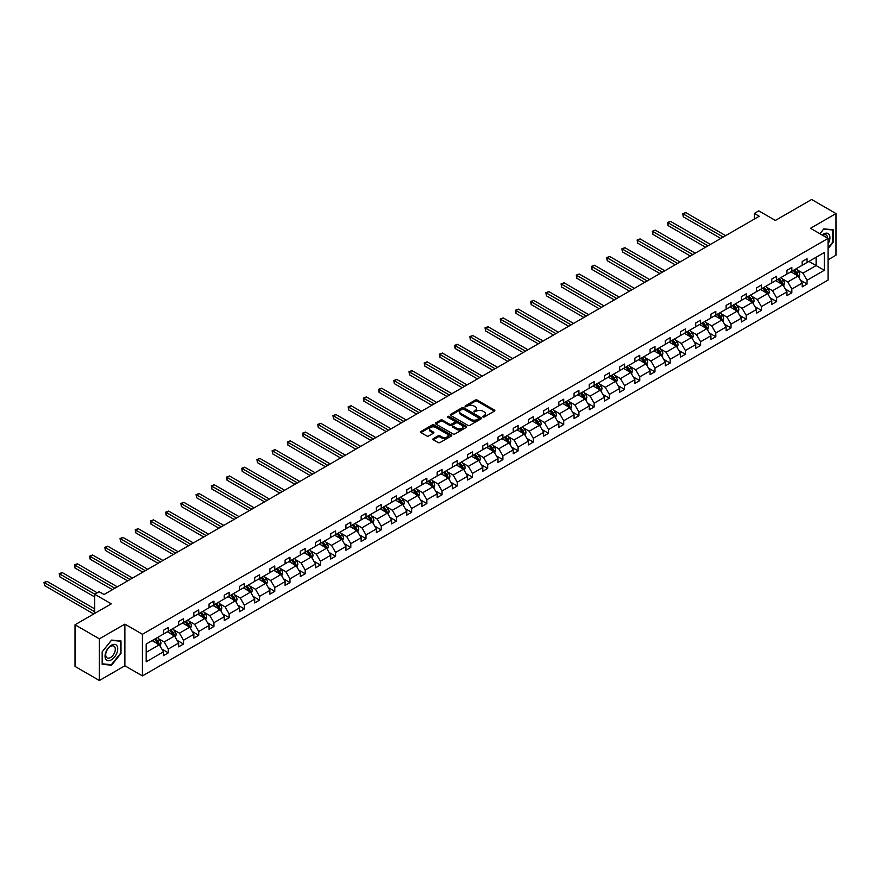 <?xml version="1.0" encoding="UTF-8"?>
<svg xmlns="http://www.w3.org/2000/svg" width="880" height="880" viewBox="0 0 880 880"><rect width="100%" height="100%" fill="white"/><g stroke="black" fill="none" stroke-linecap="round" stroke-linejoin="round"><path stroke-width="1.32" d="M482.933 416.999L484.275 416.999L494.439 411.125A1.353 0.781 0 0 0 494.835 410.575A1.353 0.781 0 0 0 494.439 410.025L477.213 400.081A1.353 0.781 0 0 0 475.299 400.081L465.135 405.944L465.135 406.725L467.786 405.966A4.334 2.497 0 0 1 473.913 405.966L475.343 406.791A4.334 2.497 0 0 1 476.619 408.562A4.334 2.497 0 0 1 475.343 410.322L474.034 411.862L476.685 411.103A4.334 2.497 0 0 1 482.812 411.103L484.242 411.928A4.334 2.497 0 0 1 485.518 413.699A4.334 2.497 0 0 1 484.242 415.459L482.933 416.999L482.933 416.218M828.058 259.809L836 255.222L836 213.576L811.624 199.496L775.368 220.44L758.791 210.87L754.358 213.433L754.358 219.054M99.396 680.504L124.883 665.786L124.883 624.129L99.396 638.847L99.396 680.504L75.02 666.424L75.02 624.778L111.287 603.845L94.71 594.275L94.71 613.404M99.396 638.847L75.02 624.778M433.29 438.636A1.353 0.781 0 0 0 432.894 439.186A1.353 0.781 0 0 0 433.29 439.747L438.13 442.53A1.353 0.781 0 0 0 440.033 442.53L451.33 436.018A1.353 0.781 0 0 0 451.726 435.457A1.353 0.781 0 0 0 451.33 434.907L434.104 424.963A1.353 0.781 0 0 0 432.19 424.963L420.904 431.486A1.353 0.781 0 0 0 420.508 432.036A1.353 0.781 0 0 0 420.904 432.586L426.734 435.963A1.353 0.781 0 0 0 428.648 435.963L433.488 433.169A1.353 0.781 0 0 0 433.884 432.619A1.353 0.781 0 0 0 433.488 432.069L430.584 430.397A3.619 2.09 0 0 1 429.528 428.912A3.619 2.09 0 0 1 431.761 426.987A3.619 2.09 0 0 1 435.71 427.438L447.051 433.983A3.619 2.09 0 0 1 448.107 435.457A3.619 2.09 0 0 1 445.874 437.393A3.619 2.09 0 0 1 441.925 436.942L440.033 435.853A1.353 0.781 0 0 0 438.13 435.853L433.29 438.636L433.29 439.747M94.71 594.275L99.143 591.712L104.027 594.528L759.231 216.249L754.358 213.433M124.883 624.129L142.428 634.26L828.058 238.425L828.058 280.071L142.428 675.917L142.428 634.26M836 213.576L810.502 228.294L828.058 238.425M467.885 425.348A1.353 0.781 0 0 0 469.799 425.348L481.085 418.836A1.353 0.781 0 0 0 481.481 418.286A1.353 0.781 0 0 0 481.085 417.725L463.87 407.781A1.353 0.781 0 0 0 461.956 407.781L450.659 414.304A1.353 0.781 0 0 0 450.263 414.854A1.353 0.781 0 0 0 450.659 415.404L467.885 425.348M447.733 417.197L448.701 417.34L448.701 416.207L466.213 426.316A1.353 0.781 0 0 1 466.609 426.866A1.353 0.781 0 0 1 466.213 427.427L454.916 433.939A1.353 0.781 0 0 1 453.002 433.939L435.776 423.995L435.776 422.895A1.353 0.781 0 0 0 435.38 423.445A1.353 0.781 0 0 0 435.776 423.995M435.776 422.895L440.616 420.101A1.353 0.781 0 0 1 442.53 420.101L449.515 424.138A1.353 0.781 0 0 0 451.429 424.138L454.63 422.29A1.353 0.781 0 0 0 455.026 421.729A1.353 0.781 0 0 0 454.63 421.179L447.359 416.977L448.701 416.207M146.19 644.028L163.438 634.062L163.438 630.289L168.311 627.484L168.311 631.246L178.651 625.284L178.651 621.511L183.524 618.695L183.524 622.468L193.853 616.506L193.853 612.733L198.726 609.917L198.726 613.69L209.066 607.728L209.066 603.955L213.939 601.139L213.939 604.912L224.268 598.939L224.268 595.177L229.141 592.361L229.141 596.134L239.481 590.161L239.481 586.388L244.354 583.583L244.354 587.345L254.683 581.383L254.683 577.61L259.567 574.794L259.567 578.567L269.896 572.605L269.896 568.832L274.769 566.016L274.769 569.789L285.109 563.827L285.109 560.054L289.982 557.238L289.982 561.011L300.311 555.038L300.311 551.276L305.184 548.46L305.184 552.233L315.524 546.26L315.524 542.487L320.397 539.682L320.397 543.444L330.726 537.482L330.726 533.709L335.599 530.893L335.599 534.666L345.939 528.704L345.939 524.931L350.812 522.115L350.812 525.888L361.141 519.926L361.141 516.153L366.014 513.337L366.014 517.11L376.354 511.137L376.354 507.375L381.227 504.559L381.227 508.332L391.556 502.359L391.556 498.586L396.429 495.781L396.429 499.543L406.769 493.581L406.769 489.808L411.642 486.992L411.642 490.765L421.971 484.803L421.971 481.03L426.844 478.214L426.844 481.987L437.184 476.025L437.184 472.252L442.057 469.436L442.057 473.209L452.386 467.236L452.386 463.474L457.27 460.658L457.27 464.431L467.599 458.458L467.599 454.685L472.472 451.88L472.472 455.642L482.801 449.68L482.801 445.907L487.685 443.091L487.685 446.864L498.014 440.902L498.014 437.129L502.887 434.313L502.887 438.086L513.227 432.124L513.227 428.351L518.1 425.535L518.1 429.308L528.429 423.335L528.429 419.573L533.302 416.757L533.302 420.53L543.642 414.557L543.642 410.784L548.515 407.979L548.515 411.741L558.844 405.779L558.844 402.006L563.717 399.19L563.717 402.963L574.057 397.001L574.057 393.228L578.93 390.412L578.93 394.185L589.259 388.223L589.259 384.45L594.132 381.634L594.132 385.407L604.472 379.434L604.472 375.672L609.345 372.856L609.345 376.629L619.674 370.656L619.674 366.883L624.547 364.078L624.547 367.84L634.887 361.878L634.887 358.105L639.76 355.289L639.76 359.062L650.089 353.1L650.089 349.327L654.973 346.511L654.973 350.284L665.302 344.322L665.302 340.549L670.175 337.733L670.175 341.506L680.504 335.533L680.504 331.771L685.388 328.955L685.388 332.728L695.717 326.755L695.717 322.982L700.59 320.177L700.59 323.939L710.93 317.977L710.93 314.204L715.803 311.388L715.803 315.161L726.132 309.199L726.132 305.426L731.005 302.61L731.005 306.383L741.345 300.421L741.345 296.648L746.218 293.832L746.218 297.605L756.547 291.632L756.547 287.87L761.42 285.054L761.42 288.827L771.76 282.854L771.76 279.081L776.633 276.276L776.633 280.038L786.962 274.076L786.962 270.303L791.835 267.487L791.835 271.26L802.175 265.298L802.175 261.525L807.048 258.709L807.048 262.482L824.307 252.516L824.307 270.303L807.048 280.269L807.048 284.042L802.175 286.858L802.175 283.085L791.835 289.047L791.835 292.82L786.962 295.636L786.962 291.863L776.633 297.825L776.633 301.598L771.76 304.414L771.76 300.641L761.42 306.614L761.42 310.376L756.547 313.192L756.547 309.419L746.218 315.392L746.218 319.165L741.345 321.97L741.345 318.208L731.005 324.17L731.005 327.943L726.132 330.759L726.132 326.986L715.803 332.948L715.803 336.721L710.93 339.537L710.93 335.764L700.59 341.726L700.59 345.499L695.717 348.315L695.717 344.542L685.388 350.515L685.388 354.277L680.504 357.093L680.504 353.32L670.175 359.293L670.175 363.066L665.302 365.871L665.302 362.109L654.973 368.071L654.973 371.844L650.089 374.66L650.089 370.887L639.76 376.849L639.76 380.622L634.887 383.438L634.887 379.665L624.547 385.627L624.547 389.4L619.674 392.216L619.674 388.443L609.345 394.416L609.345 398.178L604.472 400.994L604.472 397.221L594.132 403.194L594.132 406.967L589.259 409.772L589.259 406.01L578.93 411.972L578.93 415.745L574.057 418.561L574.057 414.788L563.717 420.75L563.717 424.523L558.844 427.339L558.844 423.566L548.515 429.528L548.515 433.301L543.642 436.117L543.642 432.344L533.302 438.317L533.302 442.079L528.429 444.895L528.429 441.122L518.1 447.095L518.1 450.868L513.227 453.673L513.227 449.911L502.887 455.873L502.887 459.646L498.014 462.462L498.014 458.689L487.685 464.651L487.685 468.424L482.801 471.24L482.801 467.467L472.472 473.429L472.472 477.202L467.599 480.018L467.599 476.245L457.27 482.218L457.27 485.98L452.386 488.796L452.386 485.023L442.057 490.996L442.057 494.769L437.184 497.574L437.184 493.812L426.844 499.774L426.844 503.547L421.971 506.363L421.971 502.59L411.642 508.552L411.642 512.325L406.769 515.141L406.769 511.368L396.429 517.33L396.429 521.103L391.556 523.919L391.556 520.146L381.227 526.119L381.227 529.881L376.354 532.697L376.354 528.924L366.014 534.897L366.014 538.67L361.141 541.475L361.141 537.713L350.812 543.675L350.812 547.448L345.939 550.264L345.939 546.491L335.599 552.453L335.599 556.226L330.726 559.042L330.726 555.269L320.397 561.231L320.397 565.004L315.524 567.82L315.524 564.047L305.184 570.02L305.184 573.782L300.311 576.598L300.311 572.825L289.982 578.798L289.982 582.571L285.109 585.376L285.109 581.614L274.769 587.576L274.769 591.349L269.896 594.165L269.896 590.392L259.567 596.354L259.567 600.127L254.683 602.943L254.683 599.17L244.354 605.132L244.354 608.905L239.481 611.721L239.481 607.948L229.141 613.921L229.141 617.683L224.268 620.499L224.268 616.726L213.939 622.699L213.939 626.472L209.066 629.277L209.066 625.515L198.726 631.477L198.726 635.25L193.853 638.066L193.853 634.293L183.524 640.255L183.524 644.028L178.651 646.844L178.651 643.071L168.311 649.033L168.311 652.806L163.438 655.622L163.438 651.849L146.19 661.815L146.19 644.028M167.343 631.818L174.559 635.976L164.219 641.949L158.576 638.682M164.219 641.949L168.311 649.033M174.559 635.976L178.651 643.071M163.438 633.16L164.219 633.611L168.311 631.246M182.545 623.029L189.761 627.198L179.432 633.16L173.789 629.904M179.432 633.16L183.524 640.255M189.761 627.198L193.853 634.293M178.651 624.382L179.432 624.833L183.524 622.468M197.758 614.251L204.974 618.42L194.634 624.382L188.991 621.126M194.634 624.382L198.726 631.477M204.974 618.42L209.066 625.515M193.853 615.604L194.634 616.055L198.726 613.69M212.96 605.473L220.176 609.642L209.847 615.604L204.204 612.348M209.847 615.604L213.939 622.699M220.176 609.642L224.268 616.726M209.066 606.826L209.847 607.277L213.939 604.912M228.173 596.695L235.389 600.853L225.049 606.826L219.406 603.57M225.049 606.826L229.141 613.921M235.389 600.853L239.481 607.948M224.268 598.048L225.049 598.499L229.141 596.134M243.375 587.917L250.591 592.075L240.262 598.048L234.619 594.781M240.262 598.048L244.354 605.132M250.591 592.075L254.683 599.17M239.481 589.259L240.262 589.71L244.354 587.345M258.588 579.128L265.804 583.297L255.464 589.259L249.821 586.003M255.464 589.259L259.567 596.354M265.804 583.297L269.896 590.392M254.683 580.481L255.464 580.932L259.567 578.567M273.79 570.35L281.006 574.519L270.677 580.481L265.034 577.225M270.677 580.481L274.769 587.576M281.006 574.519L285.109 581.614M269.896 571.703L270.677 572.154L274.769 569.789M289.003 561.572L296.219 565.741L285.879 571.703L280.236 568.447M285.879 571.703L289.982 578.798M296.219 565.741L300.311 572.825M285.109 562.925L285.879 563.376L289.982 561.011M304.216 552.794L311.421 556.952L301.092 562.925L295.449 559.669M301.092 562.925L305.184 570.02M311.421 556.952L315.524 564.047M300.311 554.147L301.092 554.598L305.184 552.233M319.418 544.016L326.634 548.174L316.294 554.147L310.662 550.88M316.294 554.147L320.397 561.231M326.634 548.174L330.726 555.269M315.524 545.358L316.294 545.809L320.397 543.444M334.631 535.227L341.836 539.396L331.507 545.358L325.864 542.102M331.507 545.358L335.599 552.453M341.836 539.396L345.939 546.491M330.726 536.58L331.507 537.031L335.599 534.666M349.833 526.449L357.049 530.618L346.72 536.58L341.077 533.324M346.72 536.58L350.812 543.675M357.049 530.618L361.141 537.713M345.939 527.802L346.72 528.253L350.812 525.888M365.046 517.671L372.262 521.84L361.922 527.802L356.279 524.546M361.922 527.802L366.014 534.897M372.262 521.84L376.354 528.924M361.141 519.024L361.922 519.475L366.014 517.11M380.248 508.893L387.464 513.051L377.135 519.024L371.492 515.768M377.135 519.024L381.227 526.119M387.464 513.051L391.556 520.146M376.354 510.246L377.135 510.697L381.227 508.332M395.461 500.115L402.677 504.273L392.337 510.246L386.694 506.979M392.337 510.246L396.429 517.33M402.677 504.273L406.769 511.368M391.556 501.457L392.337 501.908L396.429 499.543M410.663 491.326L417.879 495.495L407.55 501.457L401.907 498.201M407.55 501.457L411.642 508.552M417.879 495.495L421.971 502.59M406.769 492.679L407.55 493.13L411.642 490.765M425.876 482.548L433.092 486.717L422.752 492.679L417.109 489.423M422.752 492.679L426.844 499.774M433.092 486.717L437.184 493.812M421.971 483.901L422.752 484.352L426.844 481.987M441.078 473.77L448.294 477.939L437.965 483.901L432.322 480.645M437.965 483.901L442.057 490.996M448.294 477.939L452.386 485.023M437.184 475.123L437.965 475.574L442.057 473.209M456.291 464.992L463.507 469.15L453.167 475.123L447.524 471.867M453.167 475.123L457.27 482.218M463.507 469.15L467.599 476.245M452.386 466.345L453.167 466.796L457.27 464.431M471.493 456.214L478.709 460.372L468.38 466.345L462.737 463.078M468.38 466.345L472.472 473.429M478.709 460.372L482.801 467.467M467.599 457.556L468.38 458.007L472.472 455.642M486.706 447.425L493.922 451.594L483.582 457.556L477.939 454.3M483.582 457.556L487.685 464.651M493.922 451.594L498.014 458.689M482.801 448.778L483.582 449.229L487.685 446.864M501.919 438.647L509.124 442.816L498.795 448.778L493.152 445.522M498.795 448.778L502.887 455.873M509.124 442.816L513.227 449.911M498.014 440L498.795 440.451L502.887 438.086M517.121 429.869L524.337 434.038L513.997 440L508.354 436.744M513.997 440L518.1 447.095M524.337 434.038L528.429 441.122M513.227 431.222L513.997 431.673L518.1 429.308M532.334 421.091L539.539 425.249L529.21 431.222L523.567 427.966M529.21 431.222L533.302 438.317M539.539 425.249L543.642 432.344M528.429 422.444L529.21 422.895L533.302 420.53M547.536 412.313L554.752 416.471L544.423 422.444L538.78 419.177M544.423 422.444L548.515 429.528M554.752 416.471L558.844 423.566M543.642 413.655L544.423 414.106L548.515 411.741M562.749 403.524L569.954 407.693L559.625 413.655L553.982 410.399M559.625 413.655L563.717 420.75M569.954 407.693L574.057 414.788M558.844 404.877L559.625 405.328L563.717 402.963M577.951 394.746L585.167 398.915L574.838 404.877L569.195 401.621M574.838 404.877L578.93 411.972M585.167 398.915L589.259 406.01M574.057 396.099L574.838 396.55L578.93 394.185M593.164 385.968L600.38 390.137L590.04 396.099L584.397 392.843M590.04 396.099L594.132 403.194M600.38 390.137L604.472 397.221M589.259 387.321L590.04 387.772L594.132 385.407M608.366 377.19L615.582 381.348L605.253 387.321L599.61 384.065M605.253 387.321L609.345 394.416M615.582 381.348L619.674 388.443M604.472 378.543L605.253 378.994L609.345 376.629M623.579 368.412L630.795 372.57L620.455 378.543L614.812 375.276M620.455 378.543L624.547 385.627M630.795 372.57L634.887 379.665M619.674 369.754L620.455 370.205L624.547 367.84M638.781 359.623L645.997 363.792L635.668 369.754L630.025 366.498M635.668 369.754L639.76 376.849M645.997 363.792L650.089 370.887M634.887 360.976L635.668 361.427L639.76 359.062M653.994 350.845L661.21 355.014L650.87 360.976L645.227 357.72M650.87 360.976L654.973 368.071M661.21 355.014L665.302 362.109M650.089 352.198L650.87 352.649L654.973 350.284M669.196 342.067L676.412 346.236L666.083 352.198L660.44 348.942M666.083 352.198L670.175 359.293M676.412 346.236L680.504 353.32M665.302 343.42L666.083 343.871L670.175 341.506M684.409 333.289L691.625 337.447L681.285 343.42L675.642 340.164M681.285 343.42L685.388 350.515M691.625 337.447L695.717 344.542M680.504 334.642L681.285 335.093L685.388 332.728M699.611 324.511L706.827 328.669L696.498 334.642L690.855 331.375M696.498 334.642L700.59 341.726M706.827 328.669L710.93 335.764M695.717 325.853L696.498 326.304L700.59 323.939M714.824 315.722L722.04 319.891L711.7 325.853L706.057 322.597M711.7 325.853L715.803 332.948M722.04 319.891L726.132 326.986M710.93 317.075L711.7 317.526L715.803 315.161M730.037 306.944L737.242 311.113L726.913 317.075L721.27 313.819M726.913 317.075L731.005 324.17M737.242 311.113L741.345 318.208M726.132 308.297L726.913 308.748L731.005 306.383M745.239 298.166L752.455 302.335L742.115 308.297L736.483 305.041M742.115 308.297L746.218 315.392M752.455 302.335L756.547 309.419M741.345 299.519L742.115 299.97L746.218 297.605M760.452 289.388L767.657 293.546L757.328 299.519L751.685 296.263M757.328 299.519L761.42 306.614M767.657 293.546L771.76 300.641M756.547 290.741L757.328 291.192L761.42 288.827M775.654 280.61L782.87 284.768L772.541 290.741L766.898 287.474M772.541 290.741L776.633 297.825M782.87 284.768L786.962 291.863M771.76 281.952L772.541 282.403L776.633 280.038M790.867 271.821L798.083 275.99L787.743 281.952L782.1 278.696M787.743 281.952L791.835 289.047M798.083 275.99L802.175 283.085M786.962 273.174L787.743 273.625L791.835 271.26M808.896 261.415L816.112 265.573L802.956 273.174L797.313 269.918M802.956 273.174L807.048 280.269M824.307 270.303L816.112 265.573L816.112 257.246L824.307 252.516M124.883 665.786L142.428 675.917M802.175 264.396L802.956 264.847L807.048 262.482M146.19 652.355L159.346 644.754L152.13 640.596M159.346 644.754L163.438 651.849M800.569 280.291L807.048 284.042M785.356 289.08L791.835 292.82M770.143 297.858L776.633 301.598M754.941 306.636L761.42 310.376M739.728 315.414L746.218 319.165M724.526 324.192L731.005 327.943M709.313 332.981L715.803 336.721M694.111 341.759L700.59 345.499M678.898 350.537L685.388 354.277M663.696 359.315L670.175 363.066M648.483 368.093L654.973 371.844M633.281 376.882L639.76 380.622M618.068 385.66L624.547 389.4M602.866 394.438L609.345 398.178M587.653 403.216L594.132 406.967M572.44 411.994L578.93 415.745M557.238 420.783L563.717 424.523M542.025 429.561L548.515 433.301M526.823 438.339L533.302 442.079M511.61 447.117L518.1 450.868M496.408 455.895L502.887 459.646M481.195 464.684L487.685 468.424M465.993 473.462L472.472 477.202M450.78 482.24L457.27 485.98M435.578 491.018L442.057 494.769M420.365 499.796L426.844 503.547M405.163 508.585L411.642 512.325M389.95 517.363L396.429 521.103M374.748 526.141L381.227 529.881M359.535 534.919L366.014 538.67M344.322 543.697L350.812 547.448M329.12 552.486L335.599 556.226M313.907 561.264L320.397 565.004M298.705 570.042L305.184 573.782M283.492 578.82L289.982 582.571M268.29 587.598L274.769 591.349M253.077 596.387L259.567 600.127M237.875 605.165L244.354 608.905M222.662 613.943L229.141 617.683M207.46 622.721L213.939 626.472M192.247 631.499L198.726 635.25M177.045 640.288L183.524 644.028M161.832 649.066L168.311 652.806M828.058 248.699L833.217 242.275L833.217 229.724L823.812 228.888L819.929 233.728L823.614 229.163L832.733 229.977L832.733 242.132L828.058 247.951M120.989 653.477L120.989 640.937L111.573 640.09L102.168 651.794L102.168 664.345L111.573 665.181L120.989 653.477L120.494 653.202M483.307 417.131L484.242 416.592A4.334 2.497 0 0 0 485.518 414.821L485.518 413.699M476.619 408.562L476.619 409.684A4.334 2.497 0 0 1 475.343 411.455L474.408 411.994M494.417 411.136L477.213 401.203A1.353 0.781 0 0 0 475.299 401.203L465.509 406.857M481.085 417.725L481.085 418.836L463.87 408.914A1.353 0.781 0 0 0 461.956 408.914L450.681 415.415L450.659 414.304M478.698 418.671L478.698 417.89L463.573 409.167L460.856 409.97A4.334 2.497 0 0 0 459.58 411.73A4.334 2.497 0 0 0 460.856 413.501L471.185 419.463A4.334 2.497 0 0 0 477.312 419.463L478.698 418.671L478.698 419.793L478.973 418.286M459.58 411.73L459.58 412.863A4.334 2.497 0 0 0 460.856 414.623L460.856 413.501M478.698 419.793L477.312 420.596A4.334 2.497 0 0 1 471.185 420.596L460.856 414.623M435.798 424.006L440.616 421.234L440.616 420.101M455.026 421.729L455.026 422.862A1.353 0.781 0 0 1 454.63 423.412L451.429 425.26A1.353 0.781 0 0 1 449.515 425.26L442.53 421.234A1.353 0.781 0 0 0 440.616 421.234M448.701 417.34L466.191 427.438M456.764 428.318A3.619 2.09 0 0 0 460.702 428.78A3.619 2.09 0 0 0 462.935 426.844A3.619 2.09 0 0 0 461.879 425.37L457.886 423.06A1.353 0.781 0 0 0 455.972 423.06L452.76 424.908A1.353 0.781 0 0 0 452.364 425.458A1.353 0.781 0 0 0 452.76 426.019L456.764 428.318L456.764 429.451A3.619 2.09 0 0 0 460.702 429.902A3.619 2.09 0 0 0 462.935 427.966L462.935 426.844M452.364 425.458L452.364 426.591A1.353 0.781 0 0 0 452.76 427.141L452.76 426.019M456.764 429.451L452.76 427.141M448.107 435.457L448.107 436.59A3.619 2.09 0 0 1 445.874 438.515A3.619 2.09 0 0 1 441.925 438.064L440.033 436.975A1.353 0.781 0 0 0 438.13 436.975L433.312 439.758M429.528 428.912L429.528 430.045A3.619 2.09 0 0 0 430.584 431.519L430.584 430.397M433.466 433.18L430.584 431.519M451.33 434.907L451.33 436.018L434.104 426.096A1.353 0.781 0 0 0 432.19 426.096L420.915 432.597L420.904 431.486M110.583 664.609L111.573 665.181M798.82 277.277L799.711 274.681A3.652 2.112 -120 0 0 798.545 271.568L796.356 268.653M792.44 272.734L791.483 271.469M725.648 235.631L685.707 212.575L683.265 213.983L683.265 216.799L720.775 238.447M796.576 275.517L797.742 274.835A3.652 2.112 -120 0 0 796.697 272.646L794.508 269.72M793.595 270.248L796.004 273.46A1.859 1.078 60 0 1 796.345 274.032L797.742 274.835M793.342 270.402L795.531 273.317A3.652 2.112 60 0 1 796.433 275.044M683.265 216.799L682.737 213.675L723.206 237.039M682.737 213.675L685.707 212.575M783.607 286.055L784.509 283.47A3.652 2.112 -120 0 0 783.343 280.357L781.154 277.431M777.227 281.512L776.281 280.247M710.435 244.42L670.494 221.353L668.063 222.761L668.063 225.577L705.562 247.225M781.363 284.295L782.54 283.624A3.652 2.112 -120 0 0 781.484 281.424L779.295 278.498M778.382 279.026L780.791 282.249A1.859 1.078 60 0 1 781.132 282.81L782.54 283.624M778.129 279.18L780.318 282.095A3.652 2.112 60 0 1 781.231 283.822M668.063 225.577L667.524 222.453L708.004 245.817M667.524 222.453L670.494 221.353M768.405 294.833L769.296 292.248A3.652 2.112 -120 0 0 768.13 289.135L765.941 286.209M762.014 290.29L761.068 289.025M695.233 253.198L655.292 230.131L652.85 231.539L652.85 234.355L690.36 256.014M766.161 293.073L767.327 292.402A3.652 2.112 -120 0 0 766.282 290.202L764.093 287.287M763.18 287.815L765.589 291.027A1.859 1.078 60 0 1 765.919 291.588L767.327 292.402M762.927 287.958L765.116 290.884A3.652 2.112 60 0 1 766.018 292.6M652.85 234.355L652.311 231.231L692.791 254.606M652.311 231.231L655.292 230.131M828.058 243.98A8.965 5.17 120 0 0 829.103 241.813A8.965 5.17 120 0 0 828.707 234.025A8.965 5.17 120 0 0 822.173 235.026M827.53 238.117A6.787 3.916 120 0 0 826.122 234.927A6.787 3.916 120 0 0 822.657 235.312M832.128 229.636L832.733 229.977M116.875 653.015A8.965 5.17 120 0 0 114.554 644.358A8.965 5.17 120 0 0 105.897 652.036A8.965 5.17 120 0 0 108.218 660.693A8.965 5.17 120 0 0 116.875 653.015M114.653 652.388A6.787 3.916 120 0 0 113.883 646.14A6.787 3.916 120 0 0 106.337 651.64A6.787 3.916 120 0 0 107.107 657.888A6.787 3.916 120 0 0 114.653 652.388M102.267 663.861L102.267 651.717L111.386 640.376L120.494 641.19L120.494 653.345L111.386 664.675L102.168 663.806M119.889 640.838L120.494 641.19M753.192 303.611L754.094 301.026A3.652 2.112 -120 0 0 752.928 297.913L750.739 294.987M746.812 299.068L745.866 297.803M680.02 261.976L640.079 238.92L637.648 240.328L637.648 243.133L675.147 264.792M750.948 301.851L752.114 301.18A3.652 2.112 -120 0 0 751.069 298.98L748.88 296.065M747.967 296.593L750.376 299.805A1.859 1.078 60 0 1 750.717 300.366L752.114 301.18M747.714 296.736L749.903 299.662A3.652 2.112 60 0 1 750.816 301.389M637.648 243.133L637.109 240.009L677.589 263.384M637.109 240.009L640.079 238.92M737.99 312.4L738.881 309.804A3.652 2.112 -120 0 0 737.715 306.691L735.526 303.776M731.599 307.857L730.653 306.592M664.818 270.754L624.877 247.698L622.435 249.106L622.435 251.922L659.934 273.57M735.746 310.64L736.912 309.958A3.652 2.112 -120 0 0 735.867 307.769L733.678 304.843M732.765 305.371L735.174 308.583A1.859 1.078 60 0 1 735.504 309.155L736.912 309.958M732.512 305.514L734.701 308.44A3.652 2.112 60 0 1 735.603 310.167M622.435 251.922L621.896 248.798L662.376 272.162M621.896 248.798L624.877 247.698M722.777 321.178L723.679 318.582A3.652 2.112 -120 0 0 722.513 315.469L720.324 312.554M716.397 316.635L715.451 315.37M649.605 279.532L609.664 256.476L607.233 257.884L607.233 260.7L644.732 282.348M720.533 319.418L721.699 318.736A3.652 2.112 -120 0 0 720.654 316.547L718.465 313.621M717.552 314.149L719.961 317.361A1.859 1.078 60 0 1 720.302 317.933L721.699 318.736M717.299 314.303L719.488 317.218A3.652 2.112 60 0 1 720.401 318.945M607.233 260.7L606.694 257.576L647.163 280.94M606.694 257.576L609.664 256.476M707.575 329.956L708.466 327.371A3.652 2.112 -120 0 0 707.3 324.258L705.111 321.332M701.184 325.413L700.238 324.148M634.392 288.321L594.462 265.254L592.02 266.662L592.02 269.478L629.519 291.126M705.331 328.196L706.497 327.525A3.652 2.112 -120 0 0 705.452 325.325L703.263 322.399M702.35 322.927L704.759 326.15A1.859 1.078 60 0 1 705.089 326.711L706.497 327.525M702.086 323.081L704.275 325.996A3.652 2.112 60 0 1 705.188 327.723M592.02 269.478L591.481 266.354L631.961 289.718M591.481 266.354L594.462 265.254M692.362 338.734L693.264 336.149A3.652 2.112 -120 0 0 692.098 333.036L689.909 330.11M685.982 334.191L685.036 332.926M619.19 297.099L579.249 274.032L576.818 275.44L576.818 278.256L614.317 299.915M690.118 336.974L691.284 336.303A3.652 2.112 -120 0 0 690.239 334.103L688.05 331.188M687.137 331.716L689.546 334.928A1.859 1.078 60 0 1 689.887 335.489L691.284 336.303M686.884 331.859L689.073 334.785A3.652 2.112 60 0 1 689.986 336.501M576.818 278.256L576.279 275.132L616.748 298.507M576.279 275.132L579.249 274.032M677.16 347.512L678.051 344.927A3.652 2.112 -120 0 0 676.885 341.814L674.696 338.888M670.769 342.969L669.823 341.704M603.977 305.877L564.047 282.821L561.605 284.229L561.605 287.034L599.104 308.693M674.905 345.752L676.082 345.081A3.652 2.112 -120 0 0 675.037 342.881L672.848 339.966M671.935 340.494L674.344 343.706A1.859 1.078 60 0 1 674.674 344.267L676.082 345.081M671.671 340.637L673.86 343.563A3.652 2.112 60 0 1 674.773 345.29M561.605 287.034L561.066 283.91L601.546 307.285M561.066 283.91L564.047 282.821M661.947 356.301L662.849 353.705A3.652 2.112 -120 0 0 661.683 350.592L659.494 347.677M655.567 351.758L654.61 350.493M588.775 314.655L548.834 291.599L546.392 293.007L546.392 295.823L583.902 317.471M659.703 354.541L660.869 353.859A3.652 2.112 -120 0 0 659.824 351.67L657.635 348.744M656.722 349.272L659.131 352.484A1.859 1.078 60 0 1 659.472 353.056L660.869 353.859M656.469 349.415L658.658 352.341A3.652 2.112 60 0 1 659.571 354.068M546.392 295.823L545.864 292.699L586.333 316.063M545.864 292.699L548.834 291.599M646.745 365.079L647.636 362.483A3.652 2.112 -120 0 0 646.47 359.37L644.281 356.455M640.354 360.536L639.408 359.271M573.562 323.433L533.621 300.377L531.19 301.785L531.19 304.601L568.689 326.249M644.49 363.319L645.667 362.637A3.652 2.112 -120 0 0 644.622 360.448L642.433 357.522M641.509 358.05L643.918 361.262A1.859 1.078 60 0 1 644.259 361.834L645.667 362.637M641.256 358.204L643.445 361.119A3.652 2.112 60 0 1 644.358 362.846M531.19 304.601L530.651 301.477L571.131 324.841M530.651 301.477L533.621 300.377M631.532 373.857L632.423 371.272A3.652 2.112 -120 0 0 631.257 368.159L629.079 365.233M625.152 369.314L624.195 368.049M558.36 332.222L518.419 309.155L515.977 310.563L515.977 313.379L553.487 335.027M629.288 372.097L630.454 371.426A3.652 2.112 -120 0 0 629.409 369.226L627.22 366.3M626.307 366.828L628.716 370.051A1.859 1.078 60 0 1 629.057 370.612L630.454 371.426M626.054 366.982L628.243 369.897A3.652 2.112 60 0 1 629.156 371.624M515.977 313.379L515.449 310.255L555.918 333.619M515.449 310.255L518.419 309.155M616.319 382.635L617.221 380.05A3.652 2.112 -120 0 0 616.055 376.937L613.866 374.011M609.939 378.092L608.993 376.827M543.147 341L503.206 317.933L500.775 319.341L500.775 322.157L538.274 343.816M614.075 380.875L615.252 380.204A3.652 2.112 -120 0 0 614.207 378.004L612.018 375.089M611.094 375.617L613.503 378.829A1.859 1.078 60 0 1 613.844 379.39L615.252 380.204M610.841 375.76L613.03 378.686A3.652 2.112 60 0 1 613.943 380.402M500.775 322.157L500.236 319.033L540.716 342.408M500.236 319.033L503.206 317.933M601.117 391.413L602.008 388.828A3.652 2.112 -120 0 0 600.842 385.715L598.653 382.789M594.737 386.87L593.78 385.605M527.945 349.778L488.004 326.722L485.562 328.13L485.562 330.935L523.072 352.594M598.873 389.653L600.039 388.982A3.652 2.112 -120 0 0 598.994 386.782L596.805 383.867M595.892 384.395L598.301 387.607A1.859 1.078 60 0 1 598.642 388.168L600.039 388.982M595.639 384.538L597.828 387.464A3.652 2.112 60 0 1 598.73 389.191M485.562 330.935L485.034 327.811L525.503 351.186M485.034 327.811L488.004 326.722M585.904 400.202L586.806 397.606A3.652 2.112 -120 0 0 585.64 394.493L583.451 391.578M579.524 395.659L578.578 394.394M512.732 358.556L472.791 335.5L470.36 336.908L470.36 339.724L507.859 361.372M583.66 398.442L584.837 397.76A3.652 2.112 -120 0 0 583.781 395.571L581.603 392.645M580.679 393.173L583.088 396.385A1.859 1.078 60 0 1 583.429 396.957L584.837 397.76M580.426 393.316L582.615 396.242A3.652 2.112 60 0 1 583.528 397.969M470.36 339.724L469.821 336.6L510.301 359.964M469.821 336.6L472.791 335.5M570.702 408.98L571.593 406.384A3.652 2.112 -120 0 0 570.427 403.271L568.238 400.356M564.322 404.437L563.365 403.172M497.53 367.334L457.589 344.278L455.147 345.686L455.147 348.502L492.657 370.15M568.458 407.22L569.624 406.538A3.652 2.112 -120 0 0 568.579 404.349L566.39 401.423M565.477 401.951L567.886 405.163A1.859 1.078 60 0 1 568.227 405.735L569.624 406.538M565.224 402.105L567.413 405.02A3.652 2.112 60 0 1 568.315 406.747M455.147 348.502L454.608 345.378L495.088 368.742M454.608 345.378L457.589 344.278M555.489 417.758L556.391 415.173A3.652 2.112 -120 0 0 555.225 412.06L553.036 409.134M549.109 413.215L548.163 411.95M482.317 376.123L442.376 353.056L439.945 354.464L439.945 357.28L477.444 378.928M553.245 415.998L554.411 415.327A3.652 2.112 -120 0 0 553.366 413.127L551.177 410.201M550.264 410.729L552.673 413.952A1.859 1.078 60 0 1 553.014 414.513L554.411 415.327M550.011 410.883L552.2 413.798A3.652 2.112 60 0 1 553.113 415.525M439.945 357.28L439.406 354.156L479.886 377.52M439.406 354.156L442.376 353.056M540.287 426.536L541.178 423.951A3.652 2.112 -120 0 0 540.012 420.838L537.823 417.912M533.896 421.993L532.95 420.728M467.115 384.901L427.174 361.834L424.732 363.242L424.732 366.058L462.231 387.717M538.043 424.776L539.209 424.105A3.652 2.112 -120 0 0 538.164 421.905L535.975 418.99M535.062 419.518L537.471 422.73A1.859 1.078 60 0 1 537.801 423.291L539.209 424.105M534.809 419.661L536.998 422.587A3.652 2.112 60 0 1 537.9 424.303M424.732 366.058L424.193 362.934L464.673 386.309M424.193 362.934L427.174 361.834M525.074 435.314L525.976 432.729A3.652 2.112 -120 0 0 524.81 429.616L522.621 426.69M518.694 430.771L517.748 429.506M451.902 393.679L411.961 370.623L409.53 372.031L409.53 374.836L447.029 396.495M522.83 433.554L523.996 432.883A3.652 2.112 -120 0 0 522.951 430.683L520.762 427.768M519.849 428.296L522.258 431.508A1.859 1.078 60 0 1 522.599 432.069L523.996 432.883M519.596 428.439L521.785 431.365A3.652 2.112 60 0 1 522.698 433.092M409.53 374.836L408.991 371.712L449.471 395.087M408.991 371.712L411.961 370.623M509.872 444.103L510.763 441.507A3.652 2.112 -120 0 0 509.597 438.394L507.408 435.479M503.481 439.56L502.535 438.295M436.7 402.457L396.759 379.401L394.317 380.809L394.317 383.625L431.816 405.273M507.628 442.343L508.794 441.661A3.652 2.112 -120 0 0 507.749 439.472L505.56 436.546M504.647 437.074L507.056 440.286A1.859 1.078 60 0 1 507.386 440.858L508.794 441.661M504.383 437.217L506.572 440.143A3.652 2.112 60 0 1 507.485 441.87M394.317 383.625L393.778 380.501L434.258 403.865M393.778 380.501L396.759 379.401M494.659 452.881L495.561 450.285A3.652 2.112 -120 0 0 494.395 447.172L492.206 444.257M488.279 448.338L487.333 447.073M421.487 411.235L381.546 388.179L379.115 389.587L379.115 392.403L416.614 414.051M492.415 451.121L493.581 450.439A3.652 2.112 -120 0 0 492.536 448.25L490.347 445.324M489.434 445.852L491.843 449.064A1.859 1.078 60 0 1 492.184 449.636L493.581 450.439M489.181 446.006L491.37 448.921A3.652 2.112 60 0 1 492.283 450.648M379.115 392.403L378.576 389.279L419.045 412.643M378.576 389.279L381.546 388.179M479.457 461.659L480.348 459.074A3.652 2.112 -120 0 0 479.182 455.961L476.993 453.035M473.066 457.116L472.12 455.851M406.274 420.024L366.344 396.957L363.902 398.365L363.902 401.181L401.401 422.829M477.202 459.899L478.379 459.228A3.652 2.112 -120 0 0 477.334 457.028L475.145 454.102M474.232 454.63L476.641 457.853A1.859 1.078 60 0 1 476.971 458.414L478.379 459.228M473.968 454.784L476.157 457.699A3.652 2.112 60 0 1 477.07 459.426M363.902 401.181L363.363 398.057L403.843 421.421M363.363 398.057L366.344 396.957M464.244 470.437L465.146 467.852A3.652 2.112 -120 0 0 463.98 464.739L461.791 461.813M457.864 465.894L456.907 464.629M391.072 428.802L351.131 405.735L348.689 407.143L348.689 409.959L386.199 431.618M462 468.677L463.166 468.006A3.652 2.112 -120 0 0 462.121 465.806L459.932 462.891M459.019 463.419L461.428 466.631A1.859 1.078 60 0 1 461.769 467.192L463.166 468.006M458.766 463.562L460.955 466.488A3.652 2.112 60 0 1 461.868 468.204M348.689 409.959L348.161 406.835L388.63 430.21M348.161 406.835L351.131 405.735M449.042 479.215L449.933 476.63A3.652 2.112 -120 0 0 448.767 473.517L446.578 470.591M442.651 474.672L441.705 473.407M375.859 437.58L335.918 414.524L333.487 415.932L333.487 418.737L370.986 440.396M446.787 477.455L447.964 476.784A3.652 2.112 -120 0 0 446.919 474.584L444.73 471.669M443.806 472.197L446.215 475.409A1.859 1.078 60 0 1 446.556 475.97L447.964 476.784M443.553 472.34L445.742 475.266A3.652 2.112 60 0 1 446.655 476.993M333.487 418.737L332.948 415.613L373.428 438.988M332.948 415.613L335.918 414.524M433.829 488.004L434.731 485.408A3.652 2.112 -120 0 0 433.565 482.295L431.376 479.38M427.449 483.461L426.492 482.196M360.657 446.358L320.716 423.302L318.274 424.71L318.274 427.526L355.784 449.174M431.585 486.244L432.751 485.562A3.652 2.112 -120 0 0 431.706 483.373L429.517 480.447M428.604 480.975L431.013 484.187A1.859 1.078 60 0 1 431.354 484.759L432.751 485.562M428.351 481.118L430.54 484.044A3.652 2.112 60 0 1 431.453 485.771M318.274 427.526L317.746 424.402L358.215 447.766M317.746 424.402L320.716 423.302M418.616 496.782L419.518 494.186A3.652 2.112 -120 0 0 418.352 491.073L416.163 488.158M412.236 492.239L411.29 490.974M345.444 455.136L305.503 432.08L303.072 433.488L303.072 436.304L340.571 457.952M416.372 495.022L417.549 494.34A3.652 2.112 -120 0 0 416.504 492.151L414.315 489.225M413.391 489.753L415.8 492.965A1.859 1.078 60 0 1 416.141 493.537L417.549 494.34M413.138 489.907L415.327 492.822A3.652 2.112 60 0 1 416.24 494.549M303.072 436.304L302.533 433.18L343.013 456.544M302.533 433.18L305.503 432.08M403.414 505.56L404.305 502.975A3.652 2.112 -120 0 0 403.139 499.862L400.95 496.936M397.034 501.017L396.077 499.752M330.242 463.925L290.301 440.858L287.859 442.266L287.859 445.082L325.369 466.73M401.17 503.8L402.336 503.129A3.652 2.112 -120 0 0 401.291 500.929L399.102 498.003M398.189 498.531L400.598 501.754A1.859 1.078 60 0 1 400.939 502.315L402.336 503.129M397.936 498.685L400.125 501.6A3.652 2.112 60 0 1 401.027 503.327M287.859 445.082L287.331 441.958L327.8 465.322M287.331 441.958L290.301 440.858M388.201 514.338L389.103 511.753A3.652 2.112 -120 0 0 387.937 508.64L385.748 505.714M381.821 509.795L380.875 508.53M315.029 472.703L275.088 449.636L272.657 451.044L272.657 453.86L310.156 475.519M385.957 512.578L387.134 511.907A3.652 2.112 -120 0 0 386.089 509.707L383.9 506.792M382.976 507.32L385.385 510.532A1.859 1.078 60 0 1 385.726 511.093L387.134 511.907M382.723 507.463L384.912 510.389A3.652 2.112 60 0 1 385.825 512.105M272.657 453.86L272.118 450.736L312.598 474.111M272.118 450.736L275.088 449.636M372.999 523.116L373.89 520.531A3.652 2.112 -120 0 0 372.724 517.418L370.535 514.492M366.619 518.573L365.662 517.308M299.827 481.481L259.886 458.425L257.444 459.833L257.444 462.638L294.954 484.297M370.755 521.356L371.921 520.685A3.652 2.112 -120 0 0 370.876 518.485L368.687 515.57M367.774 516.098L370.183 519.31A1.859 1.078 60 0 1 370.524 519.871L371.921 520.685M367.521 516.241L369.71 519.167A3.652 2.112 60 0 1 370.612 520.894M257.444 462.638L256.916 459.514L297.385 482.889M256.916 459.514L259.886 458.425M357.786 531.905L358.688 529.309A3.652 2.112 -120 0 0 357.522 526.196L355.333 523.281M351.406 527.362L350.46 526.097M284.614 490.259L244.673 467.203L242.242 468.611L242.242 471.427L279.741 493.075M355.542 530.145L356.719 529.463A3.652 2.112 -120 0 0 355.663 527.274L353.474 524.348M352.561 524.876L354.97 528.088A1.859 1.078 60 0 1 355.311 528.66L356.719 529.463M352.308 525.019L354.497 527.945A3.652 2.112 60 0 1 355.41 529.672M242.242 471.427L241.703 468.303L282.183 491.667M241.703 468.303L244.673 467.203M342.584 540.683L343.475 538.087A3.652 2.112 -120 0 0 342.309 534.974L340.12 532.059M336.193 536.14L335.247 534.875M269.412 499.037L229.471 475.981L227.029 477.389L227.029 480.205L264.539 501.853M340.34 538.923L341.506 538.241A3.652 2.112 -120 0 0 340.461 536.052L338.272 533.126M337.359 533.654L339.768 536.866A1.859 1.078 60 0 1 340.098 537.438L341.506 538.241M337.106 533.808L339.295 536.723A3.652 2.112 60 0 1 340.197 538.45M227.029 480.205L226.49 477.081L266.97 500.445M226.49 477.081L229.471 475.981M327.371 549.461L328.273 546.876A3.652 2.112 -120 0 0 327.107 543.763L324.918 540.837M320.991 544.918L320.045 543.653M254.199 507.826L214.258 484.759L211.827 486.167L211.827 488.983L249.326 510.631M325.127 547.701L326.293 547.03A3.652 2.112 -120 0 0 325.248 544.83L323.059 541.904M322.146 542.432L324.555 545.655A1.859 1.078 60 0 1 324.896 546.216L326.293 547.03M321.893 542.586L324.082 545.501A3.652 2.112 60 0 1 324.995 547.228M211.827 488.983L211.288 485.859L251.768 509.223M211.288 485.859L214.258 484.759M312.169 558.239L313.06 555.654A3.652 2.112 -120 0 0 311.894 552.541L309.705 549.615M305.778 553.696L304.832 552.431M238.997 516.604L199.056 493.537L196.614 494.945L196.614 497.761L234.113 519.42M309.925 556.479L311.091 555.808A3.652 2.112 -120 0 0 310.046 553.608L307.857 550.693M306.944 551.221L309.353 554.433A1.859 1.078 60 0 1 309.683 554.994L311.091 555.808M306.691 551.364L308.869 554.29A3.652 2.112 60 0 1 309.782 556.006M196.614 497.761L196.075 494.637L236.555 518.012M196.075 494.637L199.056 493.537M296.956 567.017L297.858 564.432A3.652 2.112 -120 0 0 296.692 561.319L294.503 558.393M290.576 562.474L289.63 561.209M223.784 525.382L183.843 502.326L181.412 503.734L181.412 506.539L218.911 528.198M294.712 565.257L295.878 564.586A3.652 2.112 -120 0 0 294.833 562.386L292.644 559.471M291.731 559.999L294.14 563.211A1.859 1.078 60 0 1 294.481 563.772L295.878 564.586M291.478 560.142L293.667 563.068A3.652 2.112 60 0 1 294.58 564.795M181.412 506.539L180.873 503.415L221.342 526.79M180.873 503.415L183.843 502.326M281.754 575.806L282.645 573.21A3.652 2.112 -120 0 0 281.479 570.097L279.29 567.182M275.363 571.263L274.417 569.998M208.571 534.16L168.641 511.104L166.199 512.512L166.199 515.328L203.698 536.976M279.499 574.046L280.676 573.364A3.652 2.112 -120 0 0 279.631 571.175L277.442 568.249M276.529 568.777L278.938 571.989A1.859 1.078 60 0 1 279.268 572.561L280.676 573.364M276.265 568.92L278.454 571.846A3.652 2.112 60 0 1 279.367 573.573M166.199 515.328L165.66 512.204L206.14 535.568M165.66 512.204L168.641 511.104M266.541 584.584L267.443 581.988A3.652 2.112 -120 0 0 266.277 578.875L264.088 575.96M260.161 580.041L259.215 578.776M193.369 542.938L153.428 519.882L150.986 521.29L150.986 524.106L188.496 545.754M264.297 582.824L265.463 582.142A3.652 2.112 -120 0 0 264.418 579.953L262.229 577.027M261.316 577.555L263.725 580.767A1.859 1.078 60 0 1 264.066 581.339L265.463 582.142M261.063 577.709L263.252 580.624A3.652 2.112 60 0 1 264.165 582.351M150.986 524.106L150.458 520.982L190.927 544.346M150.458 520.982L153.428 519.882M251.339 593.362L252.23 590.777A3.652 2.112 -120 0 0 251.064 587.664L248.875 584.738M244.948 588.819L244.002 587.554M178.156 551.727L138.226 528.66L135.784 530.068L135.784 532.884L173.283 554.532M249.084 591.602L250.261 590.931A3.652 2.112 -120 0 0 249.216 588.731L247.027 585.805M246.114 586.333L248.512 589.556A1.859 1.078 60 0 1 248.853 590.117L250.261 590.931M245.85 586.487L248.039 589.402A3.652 2.112 60 0 1 248.952 591.129M135.784 532.884L135.245 529.76L175.725 553.124M135.245 529.76L138.226 528.66M236.126 602.14L237.028 599.555A3.652 2.112 -120 0 0 235.862 596.442L233.673 593.516M229.746 597.597L228.789 596.332M162.954 560.505L123.013 537.438L120.571 538.846L120.571 541.662L158.081 563.321M233.882 600.38L235.048 599.709A3.652 2.112 -120 0 0 234.003 597.509L231.814 594.594M230.901 595.122L233.31 598.334A1.859 1.078 60 0 1 233.651 598.895L235.048 599.709M230.648 595.265L232.837 598.191A3.652 2.112 60 0 1 233.75 599.907M120.571 541.662L120.043 538.538L160.512 561.913M120.043 538.538L123.013 537.438M220.924 610.918L221.815 608.333A3.652 2.112 -120 0 0 220.649 605.22L218.46 602.294M214.533 606.375L213.587 605.11M147.741 569.283L107.8 546.227L105.369 547.635L105.369 550.44L142.868 572.099M218.669 609.158L219.846 608.487A3.652 2.112 -120 0 0 218.801 606.287L216.612 603.372M215.688 603.9L218.097 607.112A1.859 1.078 60 0 1 218.438 607.673L219.846 608.487M215.435 604.043L217.624 606.969A3.652 2.112 60 0 1 218.537 608.696M105.369 550.44L104.83 547.316L145.31 570.691M104.83 547.316L107.8 546.227M205.711 619.707L206.602 617.111A3.652 2.112 -120 0 0 205.436 613.998L203.258 611.083M199.331 615.164L198.374 613.899M132.539 578.061L92.598 555.005L90.156 556.413L90.156 559.229L127.666 580.877M203.467 617.947L204.633 617.265A3.652 2.112 -120 0 0 203.588 615.076L201.399 612.15M200.486 612.678L202.895 615.89A1.859 1.078 60 0 1 203.236 616.462L204.633 617.265M200.233 612.821L202.422 615.747A3.652 2.112 60 0 1 203.324 617.474M90.156 559.229L89.628 556.105L130.097 579.469M89.628 556.105L92.598 555.005M190.498 628.485L191.4 625.889A3.652 2.112 -120 0 0 190.234 622.776L188.045 619.861M184.118 623.942L183.172 622.677M117.326 586.839L77.385 563.783L74.954 565.191L74.954 568.007L112.453 589.655M188.254 626.725L189.431 626.043A3.652 2.112 -120 0 0 188.386 623.854L186.197 620.928M185.273 621.456L187.682 624.668A1.859 1.078 60 0 1 188.023 625.24L189.431 626.043M185.02 621.61L187.209 624.525A3.652 2.112 60 0 1 188.122 626.252M74.954 568.007L74.415 564.883L114.895 588.247M74.415 564.883L77.385 563.783M175.296 637.263L176.187 634.678A3.652 2.112 -120 0 0 175.021 631.565L172.832 628.639M168.916 632.72L167.959 631.455M97.251 592.812L62.183 572.561L59.741 573.969L59.741 576.785L94.71 596.97M173.052 635.503L174.218 634.832A3.652 2.112 -120 0 0 173.173 632.632L170.984 629.706M170.071 630.234L172.48 633.457A1.859 1.078 60 0 1 172.821 634.018L174.218 634.832M169.818 630.388L172.007 633.303A3.652 2.112 60 0 1 172.909 635.03M59.741 576.785L59.213 573.661L94.809 594.22M59.213 573.661L62.183 572.561M160.083 646.041L160.985 643.456A3.652 2.112 -120 0 0 159.819 640.343L157.63 637.417M153.703 641.498L152.757 640.233M94.71 608.905L46.97 581.339L44.539 582.747L44.539 585.563L93.742 613.976M157.839 644.281L159.016 643.61A3.652 2.112 -120 0 0 157.96 641.41L155.782 638.495M154.858 639.023L157.267 642.235A1.859 1.078 60 0 1 157.608 642.796L159.016 643.61M154.605 639.166L156.794 642.092A3.652 2.112 60 0 1 157.707 643.808M44.539 585.563L44 582.439L94.71 611.721M44 582.439L46.97 581.339M484.242 416.592L484.242 415.459M474.034 411.862L474.034 411.081M475.343 411.455L475.343 410.322M465.135 406.725L465.135 405.944M475.299 401.203L475.299 400.081M477.213 401.203L477.213 400.081M494.439 411.125L494.439 410.025M461.956 408.914L461.956 407.781M463.87 408.914L463.87 407.781M471.185 420.596L471.185 419.463M477.312 420.596L477.312 419.463M442.53 421.234L442.53 420.101M449.515 425.26L449.515 424.138M451.429 425.26L451.429 424.138M454.63 423.412L454.63 422.29M466.213 427.427L466.213 426.316M438.13 436.975L438.13 435.853M440.033 436.975L440.033 435.853M441.925 438.064L441.925 436.942M433.488 433.169L433.488 432.069M432.19 426.096L432.19 424.963M434.104 426.096L434.104 424.963M797.819 275.836L799.689 274.758M796.697 272.646L798.545 271.568M794.486 273.922L795.531 273.317M782.606 284.614L784.487 283.536M781.484 281.424L783.343 280.357M779.284 282.7L780.318 282.095M767.404 293.403L769.274 292.314M766.282 290.202L768.13 289.135M764.071 291.478L765.116 290.884M752.191 302.181L754.072 301.092M751.069 298.98L752.928 297.913M748.869 300.256L749.903 299.662M736.978 310.959L738.859 309.881M735.867 307.769L737.715 306.691M733.656 309.034L734.701 308.44M721.776 319.737L723.657 318.659M720.654 316.547L722.513 315.469M718.454 317.823L719.488 317.218M706.563 328.515L708.444 327.437M705.452 325.325L707.3 324.258M703.241 326.601L704.275 325.996M691.361 337.304L693.231 336.215M690.239 334.103L692.098 333.036M688.028 335.379L689.073 334.785M676.148 346.082L678.029 344.993M675.037 342.881L676.885 341.814M672.826 344.157L673.86 343.563M660.946 354.86L662.816 353.782M659.824 351.67L661.683 350.592M657.613 352.935L658.658 352.341M645.733 363.638L647.614 362.56M644.622 360.448L646.47 359.37M642.411 361.724L643.445 361.119M630.531 372.416L632.401 371.338M629.409 369.226L631.257 368.159M627.198 370.502L628.243 369.897M615.318 381.205L617.199 380.116M614.207 378.004L616.055 376.937M611.996 379.28L613.03 378.686M600.116 389.983L601.986 388.894M598.994 386.782L600.842 385.715M596.783 388.058L597.828 387.464M584.903 398.761L586.784 397.683M583.781 395.571L585.64 394.493M581.581 396.836L582.615 396.242M569.701 407.539L571.571 406.461M568.579 404.349L570.427 403.271M566.368 405.625L567.413 405.02M554.488 416.317L556.369 415.239M553.366 413.127L555.225 412.06M551.166 414.403L552.2 413.798M539.275 425.106L541.156 424.017M538.164 421.905L540.012 420.838M535.953 423.181L536.998 422.587M524.073 433.884L525.954 432.795M522.951 430.683L524.81 429.616M520.751 431.959L521.785 431.365M508.86 442.662L510.741 441.584M507.749 439.472L509.597 438.394M505.538 440.737L506.572 440.143M493.658 451.44L495.528 450.362M492.536 448.25L494.395 447.172M490.325 449.526L491.37 448.921M478.445 460.218L480.326 459.14M477.334 457.028L479.182 455.961M475.123 458.304L476.157 457.699M463.243 469.007L465.113 467.918M462.121 465.806L463.98 464.739M459.91 467.082L460.955 466.488M448.03 477.785L449.911 476.696M446.919 474.584L448.767 473.517M444.708 475.86L445.742 475.266M432.828 486.563L434.698 485.485M431.706 483.373L433.565 482.295M429.495 484.638L430.54 484.044M417.615 495.341L419.496 494.263M416.504 492.151L418.352 491.073M414.293 493.427L415.327 492.822M402.413 504.119L404.283 503.041M401.291 500.929L403.139 499.862M399.08 502.205L400.125 501.6M387.2 512.908L389.081 511.819M386.089 509.707L387.937 508.64M383.878 510.983L384.912 510.389M371.998 521.686L373.868 520.597M370.876 518.485L372.724 517.418M368.665 519.761L369.71 519.167M356.785 530.464L358.666 529.386M355.663 527.274L357.522 526.196M353.463 528.539L354.497 527.945M341.583 539.242L343.453 538.164M340.461 536.052L342.309 534.974M338.25 537.328L339.295 536.723M326.37 548.02L328.251 546.942M325.248 544.83L327.107 543.763M323.048 546.106L324.082 545.501M311.157 556.809L313.038 555.72M310.046 553.608L311.894 552.541M307.835 554.884L308.869 554.29M295.955 565.587L297.836 564.498M294.833 562.386L296.692 561.319M292.633 563.662L293.667 563.068M280.742 574.365L282.623 573.287M279.631 571.175L281.479 570.097M277.42 572.44L278.454 571.846M265.54 583.143L267.41 582.065M264.418 579.953L266.277 578.875M262.207 581.229L263.252 580.624M250.327 591.921L252.208 590.843M249.216 588.731L251.064 587.664M247.005 590.007L248.039 589.402M235.125 600.71L236.995 599.621M234.003 597.509L235.862 596.442M231.792 598.785L232.837 598.191M219.912 609.488L221.793 608.399M218.801 606.287L220.649 605.22M216.59 607.563L217.624 606.969M204.71 618.266L206.58 617.188M203.588 615.076L205.436 613.998M201.377 616.341L202.422 615.747M189.497 627.044L191.378 625.966M188.386 623.854L190.234 622.776M186.175 625.13L187.209 624.525M174.295 635.822L176.165 634.744M173.173 632.632L175.021 631.565M170.962 633.908L172.007 633.303M159.082 644.611L160.963 643.522M157.96 641.41L159.819 640.343M155.76 642.686L156.794 642.092"/></g></svg>
